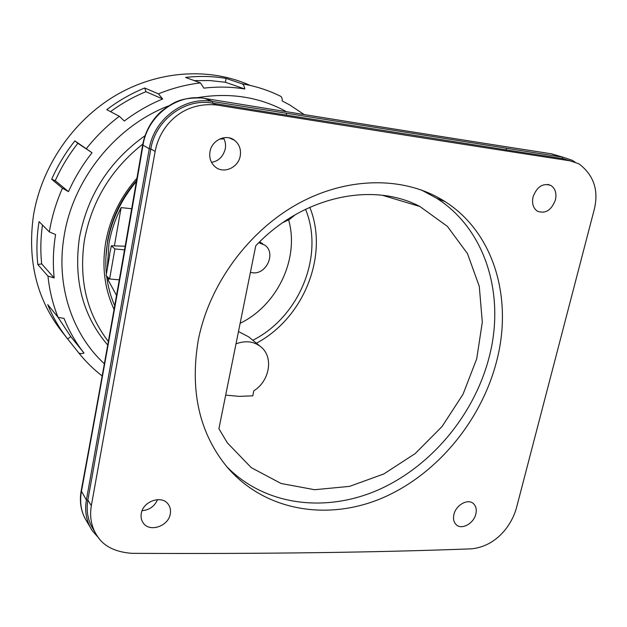 <?xml version="1.0" encoding="UTF-8"?>
<svg xmlns="http://www.w3.org/2000/svg" width="627" height="627" viewBox="0 0 627 627"><rect width="100%" height="100%" fill="white"/><g stroke="black" fill="none" stroke-linecap="round" stroke-linejoin="round"><path stroke-width="0.94" d="M200.836 97.945C179.118 97.593 172.707 103.008 161.264 111.363C151.358 120.415 145.158 131.584 142.666 144.861L142.995 145.19C147.376 115.807 177.198 93.243 204.567 98.408L212.694 101.527L563.109 157.252L572.098 160.246L575.061 162.079M142.086 510.699C149.422 510.01 154.579 506.318 157.549 499.609M211.503 162.346C218.564 161.17 223.157 156.664 225.281 148.818C225.963 144.837 225.344 141.169 223.447 137.807M99.074 538.436L92.208 530.614C86.448 521.68 84.504 511.499 86.385 500.048L149.281 148.748C153.96 118.777 184.879 96.174 212.239 101.449M204.19 98.353L204.567 98.408C339.121 120.337 454.818 138.818 551.642 153.842L558.955 156.013M563.838 158.827L564.237 159.125M90.155 527.119L86.965 521.695C81.322 512.964 79.457 503.003 81.369 491.803C105.391 361.536 125.933 246.003 142.995 145.19L149.281 148.748L150.833 148.967C155.402 119.702 185.733 97.749 212.388 103.157L286.249 115.07L286.57 113.487M95.061 532.331L93.564 529.791C87.937 521.108 86.04 511.193 87.874 500.056L150.833 148.967L155.151 151.413L91.323 505.707C89.465 516.914 91.362 526.892 97.02 535.646C103.431 546.141 115.039 552.042 131.842 553.335C262.298 553.97 375.487 552.473 471.402 548.844C495.408 546.501 511.428 526.414 516.538 507.564L593.738 211.479C599.263 191.353 594.302 175.45 578.839 163.765L570.029 160.818C471.959 145.793 354.216 127.203 216.809 105.03C182.316 101.355 159.846 125.925 155.151 151.413M198.226 340.406C209.136 284.094 248.997 230.195 299.44 202.952C349.984 175.803 406.367 176.696 445.201 201.714C494.358 232.97 512.8 298.695 496.803 360.556C481.802 419.8 437.834 473.808 383.168 497.65C328.619 521.28 265.699 511.507 227.789 467.883C199.574 434.025 189.715 391.53 198.226 340.406M170.27 513.975C168.514 526.249 149.516 532.707 143.199 522.902C141.294 520.159 140.66 517.009 141.287 513.45C142.995 501.208 161.813 494.75 168.201 504.218C170.246 507.016 170.936 510.276 170.27 513.975M475.822 514.038C473.769 523.545 461.519 530.309 456.095 524.564C453.697 522.087 452.976 518.709 453.932 514.422C455.954 504.907 468.189 498.191 473.589 503.755C476.073 506.248 476.818 509.673 475.822 514.038M240.219 156.005C238.393 167.519 223.855 174.188 215.374 167.009C210.813 163.106 209.018 157.98 209.99 151.632C211.73 140.221 226.026 133.512 234.474 140.252C239.349 144.194 241.262 149.445 240.219 156.005M555.404 199.919C551.462 210.257 545.474 214.026 537.457 211.236C533.185 208.203 531.712 203.43 533.052 196.925C536.955 186.634 542.896 182.81 550.874 185.443C555.295 188.484 556.8 193.312 555.404 199.919M286.249 115.07L506.099 149.869L506.451 148.434M506.099 149.869L562.427 158.592L569.982 160.802M421.226 189.903L436.533 198.187C485.737 229.294 505.197 294.855 489.405 356.214C474.913 413.765 432.113 465.751 379.045 489.554C326.056 513.121 265.072 505.997 226.645 466.535M255.753 245.8C302.292 196.306 372.65 181.422 419.941 206.526L447.404 226.378L467.507 253.676L479.279 286.343L482.312 322.137L476.716 358.832L463.024 394.281L442.113 426.47L415.199 453.572L383.771 473.988L349.584 486.364L314.621 489.718L281.076 483.48L251.239 467.64L227.342 442.834L218.909 428.743L255.753 245.8M309.793 207.294C329.206 255.048 303.813 318.14 256.396 343.204M236.003 343.847C246.043 340.147 254.625 341.401 261.757 347.601C273.678 358.111 269.281 381.381 253.833 390.77L252.783 395.833L239.138 396.366L225.681 395.112M282.84 222.593L289.502 219.458L295.348 214.661M238.487 331.534L248.59 336.801L259.515 345.759M305.537 209.277C324.684 255.487 299.338 317.035 252.799 340.257M232.844 139.225L232.1 139.17M224.027 138.904L219.662 139.022M136.396 181.477C121.27 199.425 111.669 219.654 107.578 242.171C105.728 252.908 105.328 263.505 106.394 273.96M114.717 305.741C110.634 296.461 107.938 286.578 106.637 276.099M116.544 295.442L108.322 280.379L107.922 277.346M107.256 269.03L108.949 243.652C111.144 231.183 115.203 219.16 121.121 207.608L114.388 245.886M131.694 208.736L121.121 207.608M108.722 278.114L108.322 280.379M109.717 255.001L106.112 275.59L109.615 278.984L114.906 248.927L124.546 249.883M109.615 278.984L119.295 279.83M109.451 255.071L111.332 245.792L114.906 248.927M111.332 245.792L125.181 246.223M288.647 219.983C299.612 258.489 277.346 305.349 240.149 323.289M262.776 243.848L259.672 241.826M250.4 272.361L252.603 272.761C266.365 274.798 276.178 253.136 265.009 245.243L258.794 242.696M67.559 338.815L61.814 331.565C36.75 299.251 27.282 260.714 33.388 215.954C41.288 166.931 72.991 120.541 115.893 95.273C158.913 70.146 210.076 67.308 250.267 85.452M51.673 179.244L62.441 188.202L68.492 191.65L55.254 180.709C61.211 167.323 68.751 154.853 77.873 143.301L74.864 140.871C65.506 152.722 57.778 165.512 51.673 179.244L55.254 180.709M74.864 140.871L92.036 152.745C82.545 164.776 74.699 177.739 68.492 191.65M106.755 109.639L119.326 116.277L124.326 121.027C136.357 111.912 149.14 104.568 162.675 98.98L145.958 91.699L144.696 87.992C131.302 93.462 118.652 100.681 106.755 109.639M144.696 87.992L158.412 93.87L162.675 98.98M185.561 77.434L200.444 82.897L203.908 88.148C217.851 86.51 231.465 86.785 244.757 88.987L225.375 82.255L226.112 78.414C212.906 76.188 199.386 75.859 185.561 77.434M226.112 78.414L242.069 83.83C243.425 84.355 244.326 86.079 244.757 88.987M102.177 375.973C93.447 369.24 85.578 361.481 78.571 352.688L67.7 338.988C59.526 328.689 52.872 317.231 47.746 304.612L58.084 317.348C52.872 304.361 49.494 290.614 47.958 276.115L37.808 264.516C36.319 250.408 36.727 236.105 39.046 221.605L49.337 231.904L55.584 234.553C53.193 249.225 52.723 263.685 54.173 277.941L41.68 263.873C40.34 251.106 40.598 238.158 42.464 225.022M304.197 114.584L289.745 104.96L282.228 100.963C282.322 98.267 281.664 96.644 280.245 96.096C268.325 90.217 255.597 86.126 242.069 83.83M92.036 152.745L77.873 143.301M110.556 111.645C121.693 103.439 133.496 96.793 145.958 91.699M194.221 80.617L209.967 80.569L225.375 82.255M47.958 276.115L54.173 277.941M58.084 317.348L64.032 318.422C69.15 331.15 75.812 342.695 84.01 353.056L70.749 336.581L58.037 317.293M78.508 352.609C79.488 353.738 81.322 353.887 84.01 353.056M67.7 338.988L70.749 336.581M37.808 264.516L41.68 263.873M107.719 345.069C82.827 315.89 73.398 280.081 79.441 237.649C87.568 195.075 109.419 161.1 145.017 135.714M108.361 341.503C86.628 313.202 78.649 279.407 84.433 240.094C91.769 201.063 111.23 169.055 142.807 144.077M114.067 309.409C104.537 288.875 101.754 266.491 105.712 242.249C110.07 218.29 120.486 196.925 136.968 178.178M105.947 256.804L107.617 240.729C111.692 218.298 121.34 198.218 136.568 180.49M142.658 144.915C121.607 268.231 101.119 383.505 81.196 490.737L86.385 500.048L87.874 500.056L91.323 505.707M550.992 153.74L563.109 157.252M216.809 105.03L212.388 103.157L212.694 101.527M570.029 160.818L562.427 158.592L562.78 157.197M49.337 231.904C51.798 216.958 56.164 202.388 62.441 188.202M86.416 148.568C96.111 136.349 107.076 125.588 119.326 116.277M158.412 93.87C172.213 88.242 186.227 84.582 200.444 82.897M104.372 363.762C72.16 334.285 55.685 285.418 64.111 236.089C73.014 179.189 115.823 126.051 168.616 105.869M196.862 97.757C229.733 92.224 259.602 96.879 286.468 111.716M84.833 518.035C80.671 509.712 79.449 500.683 81.149 490.957M436.533 198.187L445.201 201.714M382.392 195.279L419.941 206.526M143.199 522.902L142.846 522.377M234.474 140.252L229.341 137.916M550.874 185.443L547.747 184.393"/></g></svg>
